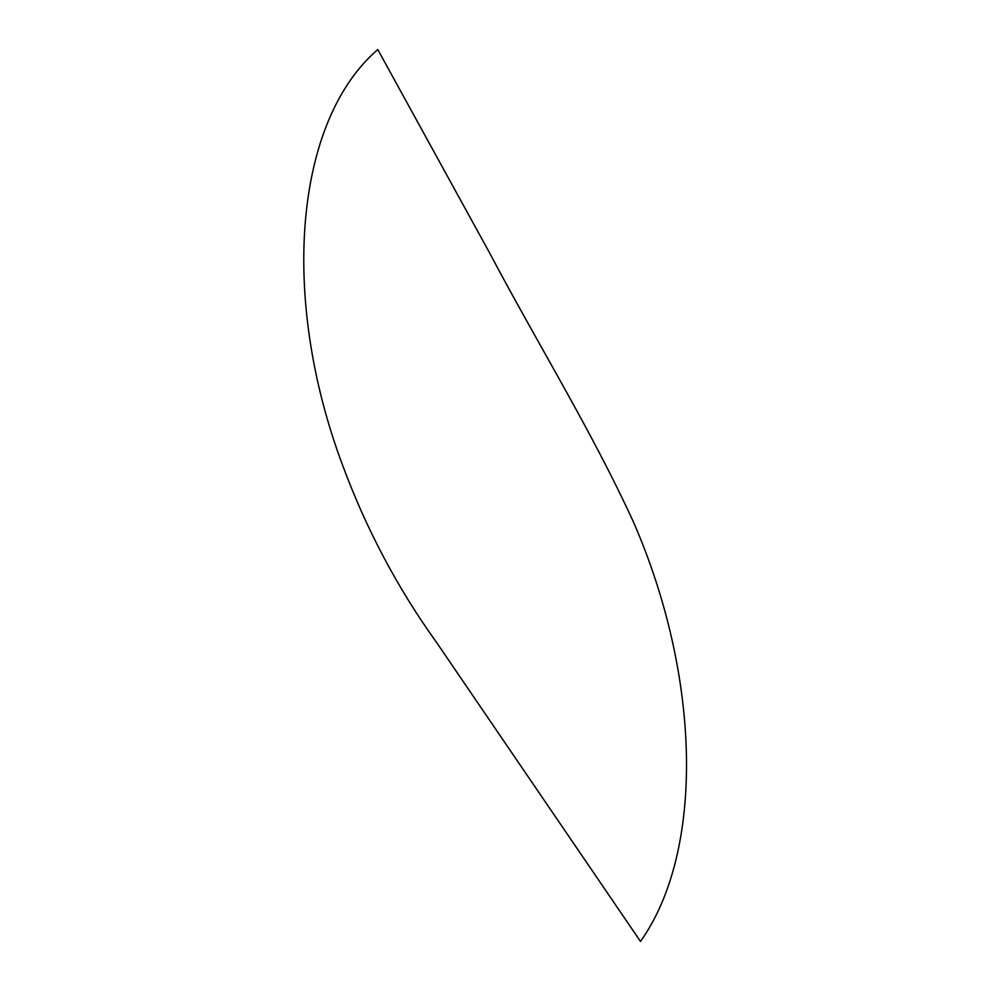 <?xml version="1.0" encoding="UTF-8"?>
<svg xmlns="http://www.w3.org/2000/svg" width="991" height="991" viewBox="0 0 991 991"><rect width="100%" height="100%" fill="white"/><g stroke="black" fill="none" stroke-linecap="round" stroke-linejoin="round"><path stroke-width="1.49" d="M377.782 49.55C294.674 121.013 279.685 296.693 342.366 464.618C366.1 528.822 397.478 588.059 436.486 642.341L640.496 941.45C704.279 851.703 701.492 678.587 633.757 522.678C591.231 429.821 537.469 343.53 489.975 253.609L377.782 49.55"/></g></svg>
